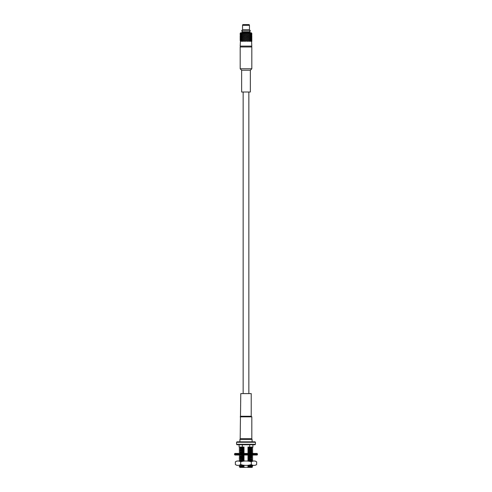 <?xml version="1.0" encoding="UTF-8"?>
<svg xmlns="http://www.w3.org/2000/svg" width="492" height="492" viewBox="0 0 492 492"><rect width="100%" height="100%" fill="white"/><g stroke="black" fill="none" stroke-linecap="round" stroke-linejoin="round"><path stroke-width="0.74" d="M257.476 454.59L234.524 454.59L234.961 455.02L257.039 455.02L257.476 454.59L257.039 453.452L234.961 453.452L234.524 453.888L257.476 453.888M243.884 453.452L244.567 453.452M238.19 453.452L236.824 453.452M248.909 461.01L249.413 460.856L247.962 460.549L247.962 459.94L249.413 459.546L247.962 459.245L247.962 458.63L249.413 458.243L247.962 457.935L247.962 457.326L249.413 456.933L247.962 456.631L247.962 456.016L249.413 455.623L247.962 455.02M247.962 453.452L249.413 453.009L247.962 452.708L247.962 452.093L249.413 451.705L247.962 451.398L247.962 450.789L249.413 450.395L247.962 450.094L247.962 449.479L249.413 449.085L247.962 448.784L247.962 448.169L249.413 447.781L247.962 447.474L247.962 447.062L249.659 447.062L249.659 444.737M242.341 444.737L242.341 447.062L244.038 447.062L244.038 447.609L242.587 447.997L244.038 448.304L244.038 448.913L242.587 449.307L244.038 449.608L244.038 450.223L242.587 450.617L244.038 450.918L244.038 451.527L242.587 451.92L244.038 452.228L244.038 452.837L242.587 453.23L244.038 453.532M239.813 459.639L239.813 459.024L239.217 458.685L239.825 458.316L239.825 457.732L239.217 457.382L239.825 457.007L239.813 456.41L239.217 456.047L244.038 455.451L244.038 455.02M244.038 455.451L242.587 455.844L244.038 456.146L244.038 456.761L242.587 457.154L244.038 457.455L244.038 458.064L242.587 458.458L244.038 458.765L244.038 459.374L242.587 459.768L244.038 460.069L244.038 460.684L242.587 461.072M239.813 467.252L244.561 467.4L239.955 467.4L239.217 466.533L244.038 465.912L244.038 465.364M244.038 465.912L242.587 466.305L244.038 466.607L244.038 467.222M244.561 467.4L248.294 467.142L247.962 466.478L249.413 466.084L247.962 465.783L247.962 465.364M239.217 461.281L244.038 460.684M242.587 459.768L239.217 459.971L239.825 460.346L244.038 460.069M249.413 460.856L252.783 460.647L252.175 460.278L252.187 459.676L252.783 459.344L252.175 458.968L252.187 458.372M247.962 460.549L252.187 460.291M239.217 459.971L244.038 459.374M247.962 459.94L252.175 459.688M239.813 459.024L244.038 458.765M249.413 459.546L252.783 459.344M239.217 458.667L242.587 458.458M247.962 459.245L252.187 458.981M239.825 458.316L244.038 458.064M247.962 458.63L252.783 458.034L252.175 457.665L252.187 457.062L252.783 456.73L252.175 456.355L252.187 455.758M239.813 457.714L244.038 457.455M249.413 458.243L252.783 458.034M239.217 457.357L242.587 457.154M247.962 457.935L252.187 457.677M239.825 457.007L244.038 456.761M247.962 457.326L252.175 457.074M239.813 456.41L244.038 456.146M249.413 456.933L252.783 456.73M239.217 456.047L242.587 455.844M247.962 456.631L252.187 456.367M247.962 456.016L252.175 455.77L252.783 455.42L252.187 455.02M239.813 455.709L239.813 455.1L240.231 455.02M249.413 455.623L252.783 455.42M247.962 455.321L252.187 455.057M244.038 452.228L239.813 452.486L239.825 453.083L239.217 453.433L242.587 453.23M239.825 453.083L244.038 452.837M247.962 453.403L252.187 453.138L252.187 453.452M249.413 453.009L252.783 452.806L252.175 452.431L252.187 451.834L252.783 451.496L252.175 451.127L252.175 450.537L252.783 450.192L252.175 449.817L252.187 449.221L252.783 448.882L252.175 448.507L252.175 447.923L252.783 447.572L252.187 447.062M239.825 452.499L239.217 452.13L242.587 451.92M247.962 452.708L252.187 452.443M239.217 452.13L244.038 451.527M247.962 452.093L252.175 451.847M242.587 450.617L239.217 450.82L239.825 451.195L244.038 450.918M249.413 451.705L252.783 451.496M247.962 451.398L252.187 451.139M244.038 449.608L239.813 449.873L239.813 450.475L244.038 450.223M247.962 450.789L252.175 450.537M249.413 450.395L252.783 450.192M239.825 449.885L239.217 449.51L242.587 449.307M247.962 450.094L252.187 449.829M239.217 449.51L244.038 448.913M247.962 449.479L252.175 449.233M242.587 447.997L239.217 448.206L239.825 448.575L244.038 448.304M249.413 449.085L252.783 448.882M247.962 448.784L252.187 448.519M242.365 447.062L239.813 447.259L239.813 447.861L244.038 447.609M247.962 448.169L252.175 447.923M249.413 447.781L252.783 447.572M247.962 447.474L252.187 447.216M252.913 444.737L252.913 447.062L249.659 447.062M242.341 447.062L239.087 447.062L239.087 444.737M236.99 444.737L255.01 444.737L255.44 444.301L236.56 444.301L236.99 444.737M247.962 465.783L252.175 465.506L252.783 465.881L249.413 466.084M247.962 466.478L252.187 466.213M239.217 465.223L239.825 465.573L242.365 465.364M247.962 467.086L252.187 466.828L252.187 466.219L252.783 465.881M247.439 467.4L252.045 467.4L252.451 466.988L248.294 467.142M239.217 466.508L242.587 466.305M239.813 466.871L244.038 466.607M243.97 467.234L243.109 467.252M236.56 442.265L255.44 442.265L255.01 441.834L236.99 441.834L236.56 442.265L236.56 444.301M236.984 461.01L255.016 461.01L236.984 461.01L235.348 461.822C237.126 460.703 238.897 460.703 240.674 461.822C244.18 460.703 247.728 460.703 251.326 461.822C253.103 460.703 254.874 460.703 256.652 461.822L256.652 464.553C254.874 465.672 253.103 465.672 251.326 464.553L251.326 461.822M256.652 464.553L255.016 465.364L236.984 465.364L235.348 464.553C237.126 465.672 238.897 465.672 240.674 464.553C244.272 465.672 247.82 465.672 251.326 464.553M240.674 464.553L240.674 461.822M235.348 464.553L235.348 461.822M240.773 416.263L251.227 416.263L251.227 393.6L240.773 393.6L240.188 438.636L251.812 438.636L251.812 416.847L240.188 416.847M243.153 393.6L243.153 92.01M249.382 31.998L242.618 31.998L241.64 30.836L250.36 30.83L241.64 30.836L242.556 29.686L249.456 29.686L250.36 30.836L249.382 31.998M250.36 70.215L241.64 70.215L241.64 92.01L250.36 92.01L250.36 70.215L251.812 68.763L251.812 46.974L240.188 46.974L240.188 68.763L251.812 68.763M240.582 46.974L240.188 46.1L251.812 46.1L251.56 41.451M251.492 41.451L251.178 40.848L250.76 41.451L250.108 40.848L249.333 41.451L248.571 40.774L249.413 40.172L250.034 40.774L249.413 41.377L248.731 40.774M240.508 41.451L240.822 40.848L241.24 41.451L241.892 40.848L242.501 41.451L243.362 40.848L244.106 41.451L245.09 40.848L245.895 41.451L246.91 40.848L247.894 41.451L248.638 40.848M240.44 41.451L240.188 46.1M249.247 41.377L247.753 40.092L249.413 38.813L250.034 39.421L249.413 40.018L248.731 39.421M248.546 40.774L250.108 39.495L250.643 40.092L250.108 40.701L249.499 40.092M247.753 41.451L246.886 40.774L247.796 40.172M246.91 40.848L246 40.092L249.413 37.46L250.034 38.062L249.413 38.665L248.731 38.062M246.806 40.774L247.753 40.092L246.91 39.495M246 41.451L245.114 40.774L246 40.172M245.09 40.848L244.247 40.092L249.413 36.107L250.034 36.703L249.413 37.312L248.731 36.703M244.991 40.774L246 40.092L245.09 39.495M244.247 41.451L243.429 40.774L244.204 40.172M243.362 40.848L242.587 40.172L241.966 40.774L242.587 41.377L243.269 40.774M242.753 41.377L244.247 40.092L243.429 39.421L247.796 36.107L246.886 35.35L247.753 34.674L246.886 33.997L247.753 33.315L248.571 33.997L249.333 33.315L245.889 33.308L246.91 33.917L247.697 33.315M251.812 41.377L251.812 40.172L251.812 41.377M251.529 41.377L251.529 40.172L251.529 41.377M250.699 41.377L251.129 40.774L250.699 40.172L250.182 40.774L250.699 41.377M247.796 41.377L247.009 40.774M246 41.377L245.194 40.774M244.204 41.377L243.454 40.774M241.996 40.774L241.301 40.172L240.871 40.774L241.301 41.377L241.818 40.774M240.951 40.774L240.471 40.172L240.471 41.377L240.779 40.774M240.403 40.774L240.188 40.172L240.244 40.774M249.247 40.172L248.571 40.774L247.753 40.092L248.571 39.421L247.796 38.813M247.697 40.092L246.886 40.774L246 40.092L246.886 39.421L246 38.813M245.895 40.092L245.114 40.774L244.247 40.092L245.114 39.421L244.204 38.813M244.106 40.092L243.429 40.774L241.892 39.495L241.357 40.092L241.892 40.701L242.501 40.092M251.387 40.092L251.738 40.701L251.812 40.092L251.812 36.033L251.738 35.424L251.387 36.033M251.178 40.701L251.492 40.092L251.178 39.495L250.76 40.092L251.178 40.701M247.894 40.092L248.571 40.774M246.91 40.701L246.105 40.092M245.09 40.701L244.303 40.092M243.362 40.701L242.753 40.172M241.418 40.092L240.822 39.495L240.508 40.092L240.822 40.701L241.24 40.092M240.613 40.092L240.262 39.495L240.188 40.092L240.403 39.421M240.188 40.092L240.262 40.701L240.44 40.092M249.333 40.092L248.571 39.421L250.108 38.136L250.643 38.739L250.108 39.342L249.499 38.739M251.812 40.092L251.738 39.495L251.56 40.092M249.247 40.018L246.91 38.136M248.546 39.421L247.753 40.092L246.886 39.421L248.571 38.062L247.796 37.46M246.806 39.421L246 40.092L245.114 39.421L246 38.739L245.09 38.136M244.991 39.421L244.247 40.092L242.587 38.813L241.966 39.421L242.587 40.018L243.269 39.421M242.667 40.092L243.362 39.495M242.753 40.018L244.247 38.739L243.362 38.136L246 36.107L242.667 33.315L245.895 33.315L245.09 33.917L244.303 33.315M251.529 40.018L251.529 38.813L251.529 40.018M250.699 40.018L251.129 39.421L250.699 38.813L250.182 39.421L250.699 40.018M247.796 40.018L247.009 39.421M246 40.018L245.194 39.421M244.204 40.018L243.454 39.421M241.996 39.421L241.301 38.813L240.871 39.421L241.301 40.018L241.818 39.421M240.951 39.421L240.471 38.813L240.471 40.018L240.779 39.421M247.697 38.739L246.886 39.421L246 38.739L246.886 38.062L246 37.46M245.895 38.739L245.114 39.421L244.247 38.739L245.114 38.062L244.204 37.46M244.106 38.739L243.429 39.421L241.892 38.136L241.357 38.739L241.892 39.342L242.501 38.739M240.244 39.421L240.262 38.136L240.613 38.739M251.738 39.342L251.738 38.136L251.738 39.342M251.178 39.342L251.492 38.739L251.178 38.136L250.76 38.739L251.178 39.342M248.571 39.421L249.247 38.813M248.638 39.342L247.894 38.739M246.91 39.342L246.105 38.739M245.09 39.342L244.303 38.739M243.362 39.342L242.753 38.813M241.418 38.739L240.822 38.136L240.508 38.739L240.822 39.342L241.24 38.739M240.403 38.062L240.44 38.739M249.333 38.739L248.638 38.136M249.247 38.665L248.571 38.062L250.108 36.777L250.643 37.386L250.108 37.989L249.499 37.386M248.546 38.062L247.753 38.739L246.886 38.062L247.753 37.386L246.91 36.777M246.806 38.062L246 38.739L245.114 38.062L246 37.386L245.09 36.777M244.991 38.062L244.247 38.739L242.587 37.46L241.966 38.062L242.587 38.665L243.269 38.062M242.667 38.739L243.362 38.136M242.753 38.665L244.247 37.386L243.362 36.777L244.247 36.033L242.667 34.674L243.429 33.997L242.753 33.388M251.529 38.665L251.529 37.46L251.529 38.665M250.699 38.665L251.129 38.062L250.699 37.46L250.182 38.062L250.699 38.665M247.796 38.665L247.009 38.062M246 38.665L245.194 38.062M244.204 38.665L243.454 38.062M241.996 38.062L241.301 37.46L240.871 38.062L241.301 38.665L241.818 38.062M240.779 38.062L240.471 37.46L240.471 38.665L240.951 38.062M249.247 37.46L248.571 38.062L247.753 37.386L248.571 36.703L247.796 36.107M247.697 37.386L246.886 38.062L246 37.386L246.886 36.703L246 36.107M245.895 37.386L245.114 38.062L244.247 37.386L245.114 36.703L244.204 36.107M244.106 37.386L243.429 38.062L241.892 36.777L241.357 37.386L241.892 37.989L242.501 37.386M240.244 38.062L240.262 36.777L240.613 37.386M251.738 37.989L251.738 36.777L251.738 37.989M251.178 37.989L251.492 37.386L251.178 36.777L250.76 37.386L251.178 37.989M248.638 37.989L247.894 37.386M246.91 37.989L246.105 37.386M245.09 37.989L244.303 37.386M243.362 37.989L242.753 37.46M241.24 37.386L240.822 36.777L240.508 37.386L240.822 37.989L241.418 37.386M240.403 36.703L240.44 37.386M249.333 37.386L248.638 36.777M249.247 37.312L247.753 36.033L248.571 35.35L247.753 34.674L248.571 33.997L247.753 33.315M248.546 36.703L247.753 37.386L246.886 36.703L247.753 36.033L244.247 33.315L243.429 33.997L244.247 33.315M246.806 36.703L246 37.386L244.247 36.033L246.886 33.997L246 33.315L245.09 33.917M244.991 36.703L244.247 37.386L242.587 36.107L241.966 36.703L242.587 37.312L243.269 36.703M242.667 37.386L243.362 36.777M242.753 37.312L243.429 36.703L242.667 36.033L243.429 35.35L242.753 34.748M251.529 37.312L251.529 36.107L251.529 37.312M250.699 37.312L251.129 36.703L250.699 36.107L250.182 36.703L250.699 37.312M247.796 37.312L247.009 36.703M246 37.312L245.194 36.703M244.204 37.312L243.454 36.703M241.818 36.703L241.301 36.107L240.871 36.703L241.301 37.312L241.996 36.703M240.779 36.703L240.471 36.107L240.471 37.312L240.951 36.703M242.544 25.326L242.802 24.6L249.198 24.6L249.456 25.326L242.544 25.326L242.544 29.686M249.924 32.736L249.924 32.011L242.076 32.011L242.076 32.736M251.812 33.315L251.738 33.917L251.227 32.736L240.773 32.736L240.194 33.315L242.661 33.308M251.56 33.308L249.339 33.308M249.247 33.388L248.638 33.917L247.894 33.315M250.643 33.315L250.108 33.917L249.499 33.315M251.492 33.315L251.178 33.917L250.76 33.315M240.44 33.315L240.262 33.917L240.188 33.315M241.24 33.315L240.822 33.917L240.508 33.315M242.501 33.315L241.892 33.917L241.357 33.315M243.362 33.917L244.106 33.315M246.91 33.917L247.796 33.388M248.638 33.917L249.413 33.388L250.034 33.997L249.413 34.6L248.731 33.997M243.362 35.276L246 33.315M250.182 33.997L250.699 33.388L251.129 33.997L250.699 34.6L250.004 33.997M251.221 33.997L251.529 33.388L251.529 34.6L251.049 33.997M251.756 33.997L251.812 33.388L251.812 34.6L251.597 33.997M240.244 33.997L240.188 33.388L240.188 34.6L240.403 33.997M240.779 33.997L240.471 34.6L240.471 33.388L240.951 33.997M241.818 33.997L241.301 34.6L240.871 33.997L241.301 33.388L241.996 33.997M243.269 33.997L242.587 34.6L241.966 33.997L242.587 33.388L243.429 33.997L242.753 34.6M244.991 33.997L244.204 33.388M248.546 33.997L247.697 34.674L246 33.388M247.796 34.6L247.009 33.997M247.894 34.674L248.638 35.276L249.333 34.674L248.571 33.997L246.806 35.35L245.09 34.071L244.247 34.674L245.09 34.071M244.204 34.6L243.454 33.997M246.806 33.997L246 34.6L245.194 33.997M246 34.6L246.91 34.071M249.247 34.6L248.638 34.071M249.499 34.674L250.108 34.071L250.643 34.674L250.108 35.276L249.327 34.674M250.76 34.674L251.178 34.071L251.492 34.674L251.178 35.276L250.582 34.674M251.56 34.674L251.738 34.071L251.738 35.276L251.387 34.674M240.44 34.674L240.262 35.276L240.262 34.071L240.613 34.674M241.24 34.674L240.822 35.276L240.508 34.674L240.822 34.071L241.418 34.674M242.501 34.674L241.892 35.276L241.357 34.674L241.892 34.071L242.673 34.674M244.106 34.674L243.362 34.071M246.105 34.674L246.91 35.276L247.697 34.674M246.91 35.276L245.895 36.033L244.204 34.748L243.429 35.35L244.204 34.748M248.638 35.276L249.247 34.748M245.895 34.674L245.09 35.276L244.303 34.674M245.09 35.276L246 34.748M248.546 35.35L247.753 36.033L248.638 36.629L249.333 36.033L247.796 34.748M248.731 35.35L249.413 34.748L250.034 35.35L249.413 35.953L248.571 35.35L247.894 36.033M250.182 35.35L250.699 34.748L251.129 35.35L250.699 35.953L250.004 35.35M251.221 35.35L251.529 34.748L251.529 35.953L251.049 35.35M251.756 35.35L251.812 35.953L251.597 35.35M240.244 35.35L240.188 35.953L240.403 35.35M240.779 35.35L240.471 35.953L240.471 34.748L240.951 35.35M241.818 35.35L241.301 35.953L240.871 35.35L241.301 34.748L241.996 35.35M243.269 35.35L242.587 35.953L241.966 35.35L242.587 34.748L243.429 35.35L242.753 35.953M247.796 35.953L247.009 35.35M244.991 35.35L244.204 35.953L243.454 35.35M244.204 35.953L243.362 35.424M245.194 35.35L246 35.953L246.806 35.35M246 35.953L246.91 35.424M249.247 35.953L248.638 35.424M249.499 36.033L250.108 35.424L250.643 36.033L250.108 36.629L249.327 36.033M250.76 36.033L251.178 35.424L251.492 36.033L251.178 36.629L250.582 36.033M240.244 36.703L240.262 35.424L240.613 36.033M241.24 36.033L240.822 36.629L240.508 36.033L240.822 35.424L241.418 36.033M242.501 36.033L241.892 36.629L241.357 36.033L241.892 35.424L242.673 36.033M243.048 36.365L243.429 36.703L245.09 35.424M246.105 36.033L246.91 36.629L247.697 36.033M246.91 36.629L246 36.033L245.114 36.703L245.895 36.033M248.638 36.629L249.247 36.107M251.56 36.033L251.738 36.629L251.812 36.033M240.44 36.033L240.262 36.629L240.188 36.033M243.362 36.629L244.106 36.033M243.429 36.703L242.753 36.107M245.09 36.629L244.303 36.033M239.899 441.834L239.899 439.51L252.101 439.51L252.101 441.834M234.524 454.59L234.524 453.888M252.187 461.01L252.783 460.647M239.813 460.936L239.813 460.334M239.825 455.112L239.217 454.768M252.175 453.15L252.783 452.806M239.813 451.785L239.813 451.176M239.217 450.82L239.825 450.469M239.813 449.171L239.813 448.563M239.217 448.206L239.825 447.855M239.825 447.271L239.469 447.062M239.813 466.164L239.813 465.561M255.44 442.265L255.44 444.301M251.707 438.636L252.101 439.51M240.293 438.636L239.899 439.51M255.016 461.01L256.652 461.822M251.227 416.263L251.812 416.847M248.847 393.6L248.847 92.01M241.64 70.215L240.188 68.763M251.812 46.1L251.418 46.974M251.812 40.018L251.812 38.813M240.188 40.018L240.188 38.813M251.812 38.665L251.812 37.46M240.188 38.665L240.188 37.46M249.456 25.326L249.456 29.686M251.812 37.312L251.812 36.107M240.188 37.312L240.188 36.107"/></g></svg>
